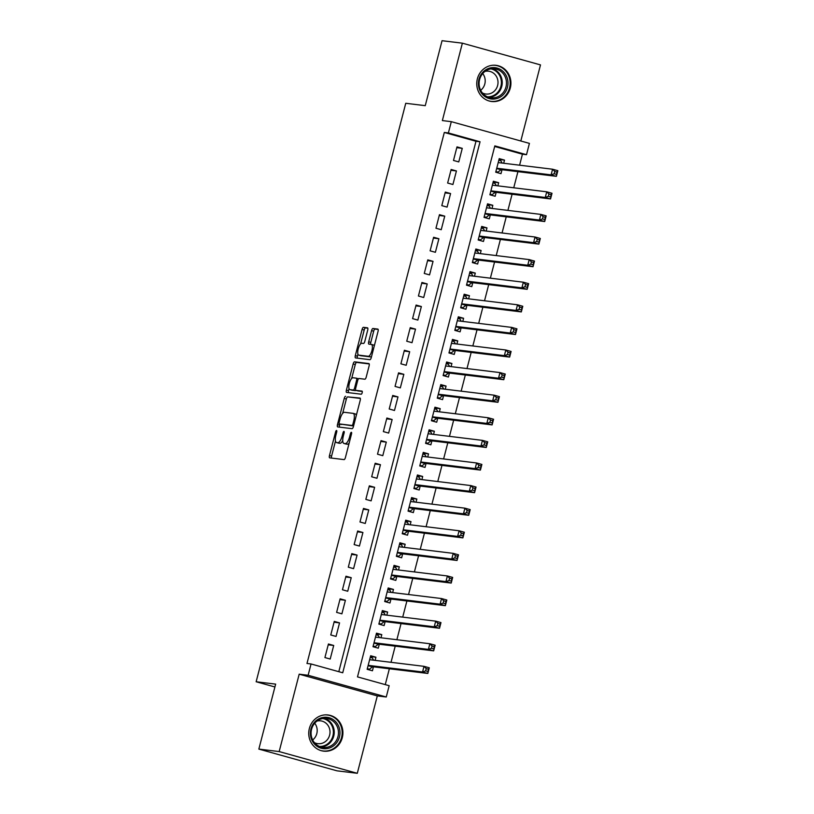 <?xml version="1.0" encoding="UTF-8"?>
<svg xmlns="http://www.w3.org/2000/svg" width="814" height="814" viewBox="0 0 814 814"><rect width="100%" height="100%" fill="white"/><g stroke="black" fill="none" stroke-linecap="round" stroke-linejoin="round"><path stroke-width="1.22" d="M336.528 430.494A1.608 0.56 -74.5 0 0 335.572 431.98L329.477 455.545A2.289 0.794 -74.5 0 0 329.66 457.855A2.289 0.794 -74.5 0 0 329.701 457.855L344.057 459.605A2.289 0.794 -74.5 0 0 345.431 457.488L351.526 433.923A1.608 0.56 -74.5 0 0 351.394 432.305A1.608 0.56 -74.5 0 0 351.363 432.305A1.608 0.56 -74.5 0 0 350.407 433.791L349.623 436.833A7.336 2.544 -74.5 0 1 345.228 443.62L344.037 443.477A7.336 2.544 -74.5 0 1 343.905 443.447A7.336 2.544 -74.5 0 1 343.315 436.07L344.108 433.017A1.608 0.56 -74.5 0 0 343.976 431.4A1.608 0.56 -74.5 0 0 342.989 432.885L342.195 435.928A7.336 2.544 -74.5 0 1 337.81 442.714L336.62 442.572A7.336 2.544 -74.5 0 1 336.487 442.541A7.336 2.544 -74.5 0 1 335.897 435.164L336.691 432.112A1.608 0.56 -74.5 0 0 336.558 430.494A1.608 0.56 -74.5 0 0 336.528 430.494M477.37 78.836A18.223 17.074 97 0 0 491.636 101.506A18.223 17.074 97 0 0 510.307 87.993A18.223 17.074 97 0 0 496.052 65.324A18.223 17.074 97 0 0 477.37 78.836M309.361 728.479A18.223 17.074 97 0 0 323.626 751.149A18.223 17.074 97 0 0 342.297 737.637A18.223 17.074 97 0 0 328.042 714.967A18.223 17.074 97 0 0 309.361 728.479M367.704 330.138A2.289 0.794 -74.5 0 0 367.521 327.828A2.289 0.794 -74.5 0 0 367.48 327.818L363.451 327.33A2.289 0.794 -74.5 0 0 362.088 329.446L355.311 355.626A2.289 0.794 -74.5 0 0 355.494 357.926A2.289 0.794 -74.5 0 0 355.535 357.936L369.902 359.686A2.289 0.794 -74.5 0 0 371.276 357.57L378.042 331.4A2.289 0.794 -74.5 0 0 377.859 329.09A2.289 0.794 -74.5 0 0 377.818 329.08L372.944 328.49A2.289 0.794 -74.5 0 0 371.581 330.606L368.681 341.809A2.289 0.794 -74.5 0 0 368.864 344.119A2.289 0.794 -74.5 0 0 368.905 344.129L371.316 344.424A6.136 2.127 -74.5 0 1 371.428 344.444A6.136 2.127 -74.5 0 1 371.876 350.763A6.136 2.127 -74.5 0 1 368.254 356.288L358.791 355.128A6.136 2.127 -74.5 0 1 358.689 355.108A6.136 2.127 -74.5 0 1 358.241 348.789A6.136 2.127 -74.5 0 1 361.864 343.264L363.441 343.457A2.289 0.794 -74.5 0 0 364.814 341.341L367.704 330.138M448.382 132.957L451.302 121.662L529.426 143.386L526.505 154.691L494.831 145.879L357.499 676.892L389.173 685.703L386.253 696.998L308.13 675.274L311.05 663.97L342.725 672.781L480.046 141.768L448.382 132.957L444.312 132.458L306.98 663.481L311.05 663.97M258.852 749.094L279.171 751.576L357.295 773.3L336.976 770.827L258.852 749.094L275.651 684.126L256.145 681.756L405.748 103.286L425.254 105.667L442.053 40.7L462.372 43.173L442.358 120.574L451.302 121.662M357.295 773.3L377.309 695.909L299.186 674.175L279.171 751.576M299.186 674.175L308.13 675.274M345.614 396.306A2.289 0.794 -74.5 0 0 344.241 398.433L337.474 424.603A2.289 0.794 -74.5 0 0 337.657 426.912A2.289 0.794 -74.5 0 0 337.698 426.923L352.065 428.673A2.289 0.794 -74.5 0 0 353.429 426.546L360.205 400.376A2.289 0.794 -74.5 0 0 360.022 398.066A2.289 0.794 -74.5 0 0 359.981 398.056L347.731 396.896A2.289 0.794 -74.5 0 0 346.357 399.013L342.633 413.42M346.398 390.11L353.164 363.939A2.289 0.794 -74.5 0 1 354.538 361.823L368.895 363.573A2.289 0.794 -74.5 0 1 368.935 363.583A2.289 0.794 -74.5 0 1 369.118 365.883L366.219 377.086A2.289 0.794 -74.5 0 1 364.855 379.212L359.025 378.5A2.289 0.794 -74.5 0 0 357.661 380.616L355.738 388.044A2.289 0.794 -74.5 0 0 355.922 390.354A2.289 0.794 -74.5 0 0 355.962 390.364L362.027 391.107A1.608 0.56 -74.5 0 0 362.027 391.107A1.608 0.56 -74.5 0 1 362.169 392.765A1.608 0.56 -74.5 0 1 361.223 394.21L346.622 392.429A2.289 0.794 -74.5 0 1 346.581 392.419A2.289 0.794 -74.5 0 1 346.398 390.11L348.504 390.7L349.033 388.654M520.818 140.995L540.496 64.906L462.372 43.173M503.683 163.258L504.507 160.104L499.013 159.432M504.507 160.104L499.226 158.628L495.716 172.192L500.997 173.657L502.014 169.709M497.842 185.857L498.656 182.702L493.172 182.031M498.656 182.702L493.376 181.227L489.875 194.79L495.156 196.255L496.174 192.297M492.002 208.445L492.816 205.291L487.332 204.629M492.816 205.291L487.535 203.826L484.025 217.379L489.306 218.854L490.333 214.896M486.151 231.044L486.976 227.889L481.481 227.218M486.976 227.889L481.695 226.424L478.184 239.977L483.465 241.453L484.483 237.495M480.311 253.642L481.125 250.488L475.641 249.817M481.125 250.488L475.844 249.023L472.344 262.576L477.625 264.041L478.642 260.093M474.47 276.241L475.284 273.087L469.8 272.415M475.284 273.087L470.004 271.611L466.493 285.175L471.774 286.64L472.802 282.682M468.62 298.83L469.444 295.675L463.949 295.014M469.444 295.675L464.163 294.21L460.653 307.773L465.934 309.239L466.951 305.281M462.779 321.428L463.593 318.274L458.109 317.602M463.593 318.274L458.313 316.809L454.812 330.362L460.093 331.837L461.111 327.879M456.939 344.027L457.753 340.873L452.269 340.201M457.753 340.873L452.472 339.407L448.962 352.961L454.243 354.426L455.27 350.478M451.088 366.626L451.912 363.471L446.418 362.8M451.912 363.471L446.632 361.996L443.121 375.559L448.402 377.024L449.42 373.077M445.248 389.224L446.062 386.06L440.578 385.398M446.062 386.06L440.781 384.595L437.281 398.158L442.562 399.623L443.579 395.665M439.407 411.813L440.221 408.659L434.737 407.987M440.221 408.659L434.941 407.193L431.43 420.746L436.711 422.222L437.739 418.264M433.557 434.411L434.381 431.257L428.886 430.586M434.381 431.257L429.1 429.792L425.59 443.345L430.871 444.81L431.888 440.862M427.716 457.01L428.53 453.856L423.046 453.184M428.53 453.856L423.249 452.381L419.749 465.944L425.03 467.409L426.048 463.461M421.876 479.609L422.69 476.455L417.206 475.783M422.69 476.455L417.409 474.979L413.899 488.542L419.179 490.008L420.207 486.05M416.025 502.197L416.849 499.043L411.355 498.382M416.849 499.043L411.569 497.578L408.058 511.131L413.339 512.606L414.357 508.648M410.185 524.796L410.999 521.642L405.514 520.97M410.999 521.642L405.718 520.177L402.218 533.73L407.499 535.205L408.516 531.247M404.344 547.395L405.158 544.24L399.674 543.569M405.158 544.24L399.878 542.775L396.377 556.328L401.648 557.794L402.676 553.846M398.494 569.993L399.318 566.839L393.823 566.168M399.318 566.839L394.037 565.364L390.527 578.927L395.808 580.392L396.825 576.434M392.653 592.582L393.467 589.428L387.983 588.766M393.467 589.428L388.186 587.962L384.686 601.526L389.967 602.991L390.985 599.033M386.813 615.181L387.627 612.026L382.142 611.355M387.627 612.026L382.346 610.561L378.846 624.114L384.116 625.59L385.144 621.631M380.962 637.779L381.786 634.625L376.292 633.953M381.786 634.625L376.506 633.16L372.995 646.713L378.276 648.178L379.293 644.23M328.429 644.006L324.918 657.57L330.199 659.035L333.709 645.471L328.429 644.006M334.269 621.408L330.769 634.971L336.05 636.436L339.55 622.883L334.269 621.408M340.12 598.819L336.609 612.372L341.89 613.837L345.401 600.284L340.12 598.819M345.96 576.22L342.45 589.774L347.731 591.249L351.241 577.686L345.96 576.22M351.801 553.622L348.3 567.185L353.581 568.65L357.081 555.087L351.801 553.622M357.651 531.023L354.141 544.586L359.422 546.052L362.922 532.498L357.651 531.023M363.492 508.435L359.981 521.988L365.262 523.453L368.773 509.9L363.492 508.435M369.332 485.836L365.832 499.389L371.113 500.864L374.613 487.301L369.332 485.836M375.183 463.237L371.672 476.79L376.953 478.266L380.453 464.702L375.183 463.237M381.023 440.639L377.513 454.202L382.794 455.667L386.304 442.104L381.023 440.639M386.864 418.04L383.363 431.603L388.644 433.068L392.144 419.515L386.864 418.04M392.714 395.451L389.204 409.004L394.485 410.47L397.985 396.917L392.714 395.451M398.555 372.853L395.044 386.406L400.325 387.881L403.836 374.318L398.555 372.853M404.395 350.254L400.895 363.817L406.176 365.283L409.676 351.719L404.395 350.254M410.246 327.655L406.735 341.219L412.016 342.684L415.516 329.131L410.246 327.655M416.086 305.067L412.576 318.62L417.857 320.085L421.367 306.532L416.086 305.067M421.927 282.468L418.427 296.021L423.707 297.497L427.208 283.933L421.927 282.468M427.777 259.87L424.267 273.433L429.548 274.898L433.048 261.335L427.777 259.87M433.618 237.271L430.107 250.834L435.388 252.299L438.899 238.746L433.618 237.271M439.458 214.682L435.958 228.235L441.239 229.701L444.739 216.148L439.458 214.682M445.309 192.084L441.799 205.637L447.079 207.102L450.58 193.549L445.309 192.084M451.149 169.485L447.639 183.038L452.92 184.513L456.43 170.95L451.149 169.485M338.807 671.692L475.987 141.27L444.312 132.458M458.77 161.915L462.271 148.352L456.99 146.886L453.49 160.45L458.77 161.915M385.266 684.615L389.367 668.762M391.025 662.311L395.207 646.163M396.876 639.723L401.048 623.575M402.716 617.124L406.898 600.976M408.557 594.525L412.739 578.378M414.407 571.927L418.579 555.779M420.248 549.338L424.43 533.19M426.088 526.739L430.27 510.592M431.939 504.141L436.111 487.993M437.779 481.542L441.961 465.394M443.62 458.943L447.802 442.796M449.47 436.355L453.642 420.207M455.311 413.756L459.493 397.608M461.151 391.158L465.333 375.01M467.002 368.559L471.174 352.411M472.842 345.97L477.024 329.823M478.683 323.372L482.865 307.224M484.534 300.773L488.705 284.625M490.374 278.174L494.556 262.027M496.214 255.586L500.396 239.438M502.065 232.987L506.237 216.839M507.905 210.388L512.087 194.241M513.746 187.79L517.928 171.642M519.597 165.191L522.435 154.192L494.678 146.469M375.122 660.378L375.936 657.224L370.655 655.748L367.155 669.312L372.436 670.777L373.453 666.829M256.145 681.756L274.918 686.975M522.435 154.192L526.505 154.691M377.309 695.909L386.253 696.998M475.987 141.27L480.046 141.768M375.936 657.224L370.451 656.552M333.709 645.471L328.225 644.81M339.55 622.883L334.066 622.211M345.401 600.284L339.906 599.613M351.241 577.686L345.757 577.014M357.081 555.087L351.597 554.426M362.922 532.498L357.438 531.827M368.773 509.9L363.288 509.228M374.613 487.301L369.129 486.63M380.453 464.702L374.969 464.041M386.304 442.104L380.82 441.442M392.144 419.515L386.66 418.844M397.985 396.917L392.501 396.245M403.836 374.318L398.351 373.646M409.676 351.719L404.192 351.058M415.516 329.131L410.032 328.459M421.367 306.532L415.883 305.861M427.208 283.933L421.723 283.262M433.048 261.335L427.564 260.673M438.899 238.746L433.414 238.075M444.739 216.148L439.255 215.476M450.58 193.549L445.095 192.877M456.43 170.95L450.946 170.289M462.271 148.352L456.786 147.69M338.471 443.091A7.336 2.544 -74.5 0 0 338.593 443.131A7.336 2.544 -74.5 0 0 338.726 443.162L336.62 442.572M342.735 440.659A7.336 2.544 -74.5 0 1 339.926 443.304L338.726 443.162M345.889 443.996A7.336 2.544 -74.5 0 0 346.011 444.037A7.336 2.544 -74.5 0 0 346.143 444.068L344.037 443.477M349.155 443.081A7.336 2.544 -74.5 0 1 347.344 444.21L346.143 444.068M335.48 441.086L331.583 456.135A2.289 0.794 -74.5 0 0 331.481 458.079M360.307 398.433L347.731 396.896M339.876 424.063L339.591 425.193A2.289 0.794 -74.5 0 0 339.479 427.136M339.224 422.303A1.608 0.56 -74.5 0 0 339.357 423.911A1.608 0.56 -74.5 0 0 339.377 423.921L351.984 425.457A1.608 0.56 -74.5 0 0 352.95 423.972L353.775 420.757A7.336 2.544 -74.5 0 0 353.195 413.37A7.336 2.544 -74.5 0 0 353.062 413.349L344.444 412.301A7.336 2.544 -74.5 0 0 340.059 419.088L339.224 422.303M341.432 424.491A1.608 0.56 -74.5 0 0 341.463 424.501A1.608 0.56 -74.5 0 0 341.493 424.511L339.377 423.921M353.581 425.976L339.357 423.911M356.308 415.425A7.336 2.544 -74.5 0 0 355.301 413.96A7.336 2.544 -74.5 0 0 355.169 413.939M351.668 378.469L355.28 364.53L353.164 363.939M369.23 363.939L356.644 362.403A2.289 0.794 -74.5 0 0 355.28 364.53M355.922 390.354L358.028 390.944A2.289 0.794 -74.5 0 0 358.028 390.944A2.289 0.794 -74.5 0 0 358.068 390.954L362.281 391.463M352.981 377.757A6.136 2.127 -74.5 0 0 349.359 383.282A6.136 2.127 -74.5 0 0 349.806 389.601A6.136 2.127 -74.5 0 0 349.918 389.631L353.245 390.028A2.289 0.794 -74.5 0 0 354.619 387.912L356.542 380.484A2.289 0.794 -74.5 0 0 356.359 378.174A2.289 0.794 -74.5 0 0 356.318 378.164L352.981 377.757M351.811 390.15A6.136 2.127 -74.5 0 0 351.923 390.191A6.136 2.127 -74.5 0 0 352.024 390.211L349.918 389.631M355.871 390.333A2.289 0.794 -74.5 0 1 355.362 390.618L352.024 390.211M358.516 378.785A2.289 0.794 -74.5 0 0 358.465 378.764A2.289 0.794 -74.5 0 0 358.425 378.754L356.4 378.184M348.504 390.7A2.289 0.794 -74.5 0 0 348.402 392.643M360.694 355.657A6.136 2.127 -74.5 0 0 360.795 355.698A6.136 2.127 -74.5 0 0 360.907 355.718L358.791 355.128M371.622 356.227A6.136 2.127 -74.5 0 1 370.36 356.868L360.907 355.718M374.287 345.909A6.136 2.127 -74.5 0 0 373.545 345.024A6.136 2.127 -74.5 0 0 373.433 345.004L371.53 344.475M378.144 329.456L375.061 329.08A2.289 0.794 -74.5 0 0 373.687 331.196L370.797 342.399A2.289 0.794 -74.5 0 0 370.685 344.342M357.936 354.222L357.427 356.206A2.289 0.794 -74.5 0 0 357.326 358.16M367.816 328.195L365.567 327.92A2.289 0.794 -74.5 0 0 364.194 330.036L360.602 343.915M367.236 668.976L369.393 669.24L372.456 666.87A2.34 0.814 105.5 0 1 372.802 666.747L427.828 673.453L422.547 671.988L424.013 666.34L369.8 659.727M367.318 668.67L369.393 669.24M370.238 657.366L372.313 657.946L373.595 660.195M426.21 668.599L424.013 666.34L429.293 667.806L427.828 673.453L428.327 669.189L426.21 668.599L425.63 670.858L427.737 671.448M368.172 665.353L422.547 671.988L425.63 670.858M429.293 667.806L428.327 669.189M339.438 736.945A15.771 14.774 -83 0 1 321.235 748.239A15.771 14.774 -83 0 1 310.928 729.018A15.771 14.774 -83 0 1 329.121 717.724A15.771 14.774 -83 0 1 339.438 736.945M311.579 729.263A14.601 13.675 97 0 0 323.005 747.425A14.601 13.675 97 0 0 337.973 736.599A14.601 13.675 97 0 0 326.546 718.436A14.601 13.675 97 0 0 311.579 729.263M314.703 723.208A11.498 10.775 -83 0 1 316.809 733.587A11.498 10.775 -83 0 1 312.668 739.946M317.002 721.051A11.498 10.775 -83 0 1 320.614 720.838A11.498 10.775 -83 0 1 329.619 735.144A11.498 10.775 -83 0 1 317.836 743.67A11.498 10.775 -83 0 1 314.377 742.602M320.513 750.457A18.112 16.962 97 0 0 322.985 750.956A18.112 16.962 97 0 0 341.544 737.535A18.112 16.962 97 0 0 327.37 715.007A18.112 16.962 97 0 0 324.847 714.896M496.896 98.525A15.771 14.774 -83 0 1 478.876 87.536A15.771 14.774 -83 0 1 489.479 68.142A15.771 14.774 -83 0 1 507.509 79.141A15.771 14.774 -83 0 1 496.896 98.525M489.346 69.221A14.601 13.675 97 0 0 479.12 84.422A14.601 13.675 97 0 0 491.015 97.782A14.601 13.675 97 0 0 496.214 97.354A14.601 13.675 97 0 0 506.45 82.153A14.601 13.675 97 0 0 494.556 68.793A14.601 13.675 97 0 0 489.346 69.221M485.012 71.408A11.498 10.775 -83 0 1 488.624 71.194A11.498 10.775 -83 0 1 497.995 81.715A11.498 10.775 -83 0 1 489.936 93.681A11.498 10.775 -83 0 1 485.846 94.027A11.498 10.775 -83 0 1 482.387 92.949M488.522 100.814A18.112 16.962 97 0 0 490.995 101.312A18.112 16.962 97 0 0 497.446 100.783A18.112 16.962 97 0 0 510.134 81.929A18.112 16.962 97 0 0 495.38 65.364A18.112 16.962 97 0 0 492.857 65.252M482.712 73.565A11.498 10.775 -83 0 1 480.677 90.303M373.087 646.387L375.234 646.642L378.307 644.271A2.34 0.814 105.5 0 1 378.652 644.149L433.669 650.854L428.398 649.389L429.853 643.742L375.478 637.108M373.168 646.072L375.234 646.642M376.088 634.767L378.154 635.347L379.446 637.596M432.061 646.001L429.853 643.742L435.134 645.207L433.669 650.854L434.167 646.591L432.061 646.001L431.471 648.259L433.587 648.85M374.023 642.755L428.398 649.389L431.471 648.259M435.134 645.207L434.167 646.591M378.927 623.789L381.084 624.053L384.147 621.682A2.34 0.814 105.5 0 1 384.493 621.55L439.519 628.266L434.238 626.79L435.704 621.143L381.328 614.509M379.009 623.473L381.084 624.053M381.929 612.179L384.005 612.749L385.287 614.997M437.901 623.412L435.704 621.143L440.974 622.608L439.519 628.266L440.008 623.992L437.901 623.412L437.311 625.671L439.428 626.251M379.863 620.166L434.238 626.79L437.311 625.671M440.974 622.608L440.008 623.992M384.768 601.19L386.925 601.454L389.987 599.084A2.34 0.814 105.5 0 1 390.333 598.951L445.36 605.667L440.079 604.192L441.544 598.544L387.169 591.92M384.849 600.874L386.925 601.454M387.769 589.58L389.845 590.15L391.127 592.399M443.742 600.813L441.544 598.544L446.825 600.02L445.36 605.667L445.858 601.404L443.742 600.813L443.162 603.072L445.268 603.662M385.704 597.568L440.079 604.192L443.162 603.072M446.825 600.02L445.858 601.404M390.618 578.591L392.765 578.856L395.838 576.485A2.34 0.814 105.5 0 1 396.184 576.363L451.2 583.068L445.93 581.603L447.385 575.956L393.009 569.322M390.7 578.276L392.765 578.856M393.62 566.982L395.685 567.562L396.978 569.8M449.593 578.215L447.385 575.956L452.665 577.421L451.2 583.068L451.699 578.805L449.593 578.215L449.002 580.474L451.119 581.064M391.554 574.969L445.93 581.603L449.002 580.474M452.665 577.421L451.699 578.805M396.459 556.003L398.616 556.257L401.678 553.886A2.34 0.814 105.5 0 1 402.024 553.764L457.051 560.47L451.77 559.004L453.235 553.357L399.023 546.743M396.54 555.687L398.616 556.257M399.46 544.383L401.536 544.963L402.818 547.212M455.433 555.616L453.235 553.357L458.506 554.822L457.051 560.47L457.539 556.206L455.433 555.616L454.843 557.875L456.959 558.465M397.395 552.37L451.77 559.004L454.843 557.875M458.506 554.822L457.539 556.206M402.299 533.404L404.456 533.669L407.519 531.298A2.34 0.814 105.5 0 1 407.865 531.166L462.891 537.871L457.61 536.406L459.076 530.759L404.863 524.145M402.381 533.089L404.456 533.669M405.301 521.794L407.376 522.364L408.659 524.613M461.273 533.017L459.076 530.759L464.356 532.224L462.891 537.871L463.39 533.608L461.273 533.017L460.693 535.286L462.8 535.866M403.235 529.782L457.61 536.406L460.693 535.286M464.356 532.224L463.39 533.608M408.15 510.805L410.297 511.07L413.37 508.699A2.34 0.814 105.5 0 1 413.716 508.567L468.732 515.282L463.461 513.807L464.916 508.16L410.714 501.556M408.231 510.49L410.297 511.07M411.151 499.196L413.217 499.765L414.509 502.014M467.124 510.429L464.916 508.16L470.197 509.625L468.732 515.282L469.23 511.009L467.124 510.429L466.534 512.688L468.65 513.278M409.086 507.183L463.461 513.807L466.534 512.688M470.197 509.625L469.23 511.009M413.99 488.207L416.147 488.471L419.21 486.1A2.34 0.814 105.5 0 1 419.556 485.978L474.582 492.684L469.302 491.218L470.767 485.561L416.392 478.937M414.072 487.891L416.147 488.471M416.992 476.597L419.068 477.177L420.35 479.415M472.965 487.83L470.767 485.561L476.037 487.037L474.582 492.684L475.071 488.42L472.965 487.83L472.374 490.089L474.491 490.679M414.926 484.584L469.302 491.218L472.374 490.089M476.037 487.037L475.071 488.42M419.831 465.608L421.988 465.873L425.05 463.502A2.34 0.814 105.5 0 1 425.396 463.38L480.423 470.085L475.142 468.62L476.607 462.973L422.232 456.339M419.912 465.303L421.988 465.873M422.832 453.998L424.908 454.578L426.19 456.827M478.805 465.232L476.607 462.973L481.888 464.438L480.423 470.085L480.921 465.822L478.805 465.232L478.225 467.49L480.331 468.081M420.767 461.986L475.142 468.62L478.225 467.49M481.888 464.438L480.921 465.822M425.681 443.019L427.828 443.274L430.901 440.903A2.34 0.814 105.5 0 1 431.247 440.781L486.263 447.486L480.993 446.021L482.448 440.374L428.072 433.74M425.763 442.704L427.828 443.274M428.683 431.4L430.748 431.98L432.041 434.228M484.656 442.633L482.448 440.374L487.728 441.839L486.263 447.486L486.762 443.223L484.656 442.633L484.065 444.892L486.182 445.482M426.617 439.397L480.993 446.021L484.065 444.892M487.728 441.839L486.762 443.223M431.522 420.421L433.669 420.685L436.742 418.315A2.34 0.814 105.5 0 1 437.087 418.182L492.114 424.898L486.833 423.422L488.288 417.775L433.923 411.151M431.603 420.105L433.669 420.685M434.523 408.811L436.599 409.381L437.881 411.63M490.496 420.044L488.288 417.775L493.569 419.241L492.114 424.898L492.602 420.624L490.496 420.044L489.906 422.303L492.022 422.883M432.458 416.799L486.833 423.422L489.906 422.303M493.569 419.241L492.602 420.624M437.362 397.822L439.519 398.087L442.582 395.716A2.34 0.814 105.5 0 1 442.928 395.584L497.954 402.299L492.674 400.834L494.139 395.177L439.926 388.573M437.444 397.507L439.519 398.087M440.364 386.212L442.44 386.792L443.722 389.031M496.337 397.446L494.139 395.177L499.42 396.652L497.954 402.299L498.453 398.036L496.337 397.446L495.757 399.705L497.863 400.295M438.298 394.2L492.674 400.834L495.757 399.705M499.42 396.652L498.453 398.036M443.213 375.223L445.36 375.488L448.433 373.117A2.34 0.814 105.5 0 1 448.779 372.995L503.795 379.7L498.524 378.235L499.979 372.588L445.777 365.974M443.294 374.918L445.36 375.488M446.214 363.614L448.28 364.194L449.572 366.442M502.187 374.847L499.979 372.588L505.26 374.053L503.795 379.7L504.293 375.437L502.187 374.847L501.597 377.106L503.713 377.696M444.149 371.601L498.524 378.235L501.597 377.106M505.26 374.053L504.293 375.437M449.053 352.635L451.2 352.889L454.273 350.519A2.34 0.814 105.5 0 1 454.619 350.396L509.645 357.102L504.365 355.637L505.82 349.989L451.617 343.376M449.135 352.32L451.2 352.889M452.055 341.015L454.131 341.595L455.413 343.844M508.028 352.248L505.82 349.989L511.1 351.455L509.645 357.102L510.134 352.838L508.028 352.248L507.437 354.507L509.554 355.097M449.989 349.002L504.365 355.637L507.437 354.507M511.1 351.455L510.134 352.838M454.894 330.036L457.051 330.301L460.114 327.93A2.34 0.814 105.5 0 1 460.459 327.798L515.486 334.513L510.205 333.038L511.67 327.391L457.295 320.757M454.975 329.721L457.051 330.301M457.895 318.427L459.971 318.996L461.253 321.245M513.868 329.66L511.67 327.391L516.951 328.856L515.486 334.513L515.984 330.24L513.868 329.66L513.288 331.919L515.394 332.499M455.83 326.414L510.205 333.038L513.288 331.919M516.951 328.856L515.984 330.24M460.744 307.438L462.891 307.702L465.964 305.331A2.34 0.814 105.5 0 1 466.31 305.199L521.326 311.915L516.056 310.439L517.511 304.792L463.135 298.168M460.826 307.122L462.891 307.702M463.746 295.828L465.812 296.398L467.104 298.646M519.719 307.061L517.511 304.792L522.792 306.268L521.326 311.915L521.825 307.651L519.719 307.061L519.129 309.32L521.245 309.91M461.68 303.815L516.056 310.439L519.129 309.32M522.792 306.268L521.825 307.651M466.585 284.839L468.732 285.103L471.805 282.733A2.34 0.814 105.5 0 1 472.151 282.611L527.177 289.316L521.896 287.851L523.351 282.204L468.986 275.57M466.666 284.524L468.732 285.103M469.586 273.229L471.662 273.809L472.944 276.048M525.559 284.462L523.351 282.204L528.632 283.669L527.177 289.316L527.665 285.053L525.559 284.462L524.969 286.721L527.085 287.311M467.521 281.217L521.896 287.851L524.969 286.721M528.632 283.669L527.665 285.053M472.425 262.25L474.582 262.505L477.645 260.134A2.34 0.814 105.5 0 1 477.991 260.012L533.017 266.717L527.737 265.252L529.202 259.605L474.989 252.991M472.507 261.935L474.582 262.505M475.427 250.631L477.503 251.211L478.785 253.459M531.4 261.864L529.202 259.605L534.483 261.07L533.017 266.717L533.516 262.454L531.4 261.864L530.82 264.123L532.926 264.713M473.361 258.618L527.737 265.252L530.82 264.123M534.483 261.07L533.516 262.454M478.276 239.652L480.423 239.916L483.496 237.546A2.34 0.814 105.5 0 1 483.842 237.413L538.858 244.119L533.587 242.653L535.042 237.006L480.84 230.393M478.347 239.336L480.423 239.916M481.278 228.042L483.343 228.612L484.635 230.861M537.25 239.265L535.042 237.006L540.323 238.471L538.858 244.119L539.356 239.855L537.25 239.265L536.66 241.534L538.776 242.114M479.212 236.029L533.587 242.653L536.66 241.534M540.323 238.471L539.356 239.855M484.116 217.053L486.263 217.318L489.336 214.947A2.34 0.814 105.5 0 1 489.682 214.815L544.708 221.53L539.428 220.055L540.883 214.408L486.68 207.804M484.198 216.738L486.263 217.318M487.118 205.443L489.194 206.013L490.476 208.262M543.091 216.677L540.883 214.408L546.163 215.873L544.708 221.53L545.197 217.257L543.091 216.677L542.5 218.935L544.617 219.515M485.052 213.431L539.428 220.055L542.5 218.935M546.163 215.873L545.197 217.257M489.957 194.454L492.114 194.719L495.177 192.348A2.34 0.814 105.5 0 1 495.523 192.226L550.549 198.931L545.268 197.466L546.733 191.809L492.358 185.185M490.038 194.139L492.114 194.719M492.958 182.845L495.034 183.425L496.316 185.663M548.931 194.078L546.733 191.809L552.014 193.284L550.549 198.931L551.047 194.668L548.931 194.078L548.351 196.337L550.457 196.927M490.893 190.832L545.268 197.466L548.351 196.337M552.014 193.284L551.047 194.668M495.807 171.856L497.954 172.12L501.027 169.75A2.34 0.814 105.5 0 1 501.373 169.627L556.389 176.333L551.119 174.868L552.574 169.22L498.199 162.586M495.879 171.55L497.954 172.12M498.809 160.246L500.875 160.826L502.167 163.075M554.782 171.479L552.574 169.22L557.855 170.686L556.389 176.333L556.888 172.069L554.782 171.479L554.192 173.738L556.308 174.328M496.744 168.233L551.119 174.868L554.192 173.738M557.855 170.686L556.888 172.069M336.64 432.275L335.572 431.98M351.485 434.086L350.407 433.791M344.068 433.18L342.989 432.885M339.926 443.304L337.81 442.714M343.274 436.233L342.195 435.928M347.344 444.21L345.228 443.62M350.692 437.138L349.623 436.833M331.583 456.135L329.477 455.545M339.591 425.193L337.474 424.603M346.357 399.013L344.241 398.433M353.602 425.905L351.984 425.457M354.019 424.267L352.95 423.972M354.853 421.052L353.775 420.757M356.644 362.403L354.538 361.823M358.068 390.954L355.962 390.364M355.362 390.618L353.245 390.028M355.698 388.217L354.619 387.912M357.611 380.779L356.542 380.484M370.36 356.868L368.254 356.288M370.797 342.399L368.681 341.809M373.687 331.196L371.581 330.606M375.061 329.08L372.944 328.49M357.427 356.206L355.311 355.626M364.194 330.036L362.088 329.446M365.567 327.92L363.451 327.33M372.456 666.87L368.101 665.659M372.802 666.747L368.152 665.455M324.399 718.355A14.601 13.675 -83 0 1 333.74 736.09A14.601 13.675 -83 0 1 320.909 746.998M319.464 746.469A14.123 13.228 97 0 0 332.906 735.917A14.123 13.228 97 0 0 322.873 718.518M492.409 68.712A14.601 13.675 -83 0 1 502.238 82.774A14.601 13.675 -83 0 1 491.982 96.835A14.601 13.675 -83 0 1 488.919 97.354M487.474 96.825A14.123 13.228 97 0 0 491.473 96.327A14.123 13.228 97 0 0 501.383 82.183A14.123 13.228 97 0 0 490.883 68.875M378.307 644.271L373.941 643.06M378.652 644.149L373.992 642.856M384.147 621.682L379.782 620.461M384.493 621.55L379.843 620.258M389.987 599.084L385.633 597.873M390.333 598.951L385.683 597.659M395.838 576.485L391.473 575.274M396.184 576.363L391.524 575.06M401.678 553.886L397.313 552.675M402.024 553.764L397.374 552.472M407.519 531.298L403.164 530.077M407.865 531.166L403.215 529.873M413.37 508.699L409.004 507.488M413.716 508.567L409.055 507.275M419.21 486.1L414.845 484.89M419.556 485.978L414.906 484.676M425.05 463.502L420.696 462.291M425.396 463.38L420.746 462.087M430.901 440.903L426.536 439.692M431.247 440.781L426.587 439.489M436.742 418.315L432.376 417.094M437.087 418.182L432.438 416.89M442.582 395.716L438.227 394.505M442.928 395.584L438.278 394.291M448.433 373.117L444.068 371.906M448.779 372.995L444.118 371.703M454.273 350.519L449.908 349.308M454.619 350.396L449.969 349.104M460.114 327.93L455.759 326.709M460.459 327.798L455.809 326.506M465.964 305.331L461.599 304.121M466.31 305.199L461.65 303.907M471.805 282.733L467.44 281.522M472.151 282.611L467.501 281.308M477.645 260.134L473.29 258.923M477.991 260.012L473.341 258.72M483.496 237.546L479.131 236.325M483.842 237.413L479.181 236.121M489.336 214.947L484.971 213.736M489.682 214.815L485.032 213.522M495.177 192.348L490.822 191.137M495.523 192.226L490.873 190.924M501.027 169.75L496.662 168.539M501.373 169.627L496.713 168.335M338.593 443.131L336.487 442.541M346.011 444.037L343.905 443.447M355.301 413.96L353.195 413.37M351.923 390.191L349.806 389.601M358.465 378.764L356.359 378.174M360.795 355.698L358.689 355.108M373.545 345.024L371.428 344.444M327.37 715.007L326.109 714.855M322.985 750.956L321.723 750.803M495.38 65.364L494.118 65.201M490.995 101.312L489.733 101.16"/></g></svg>
